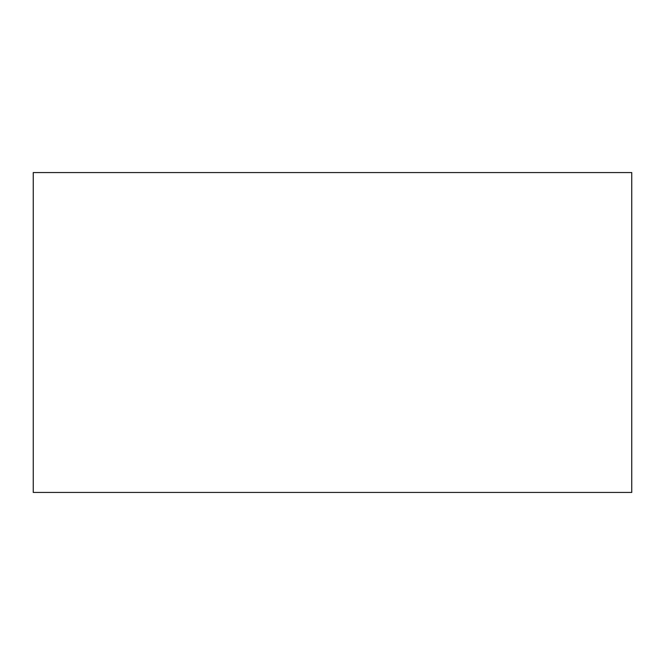 <?xml version="1.0" encoding="UTF-8"?>
<svg xmlns="http://www.w3.org/2000/svg" width="665" height="665" viewBox="0 0 665 665"><rect width="100%" height="100%" fill="white"/><g stroke="black" fill="none" stroke-linecap="round" stroke-linejoin="round"><path stroke-width="1" d="M33.25 172.559L33.25 492.441L631.75 492.441L631.75 172.559L33.25 172.559"/></g></svg>
